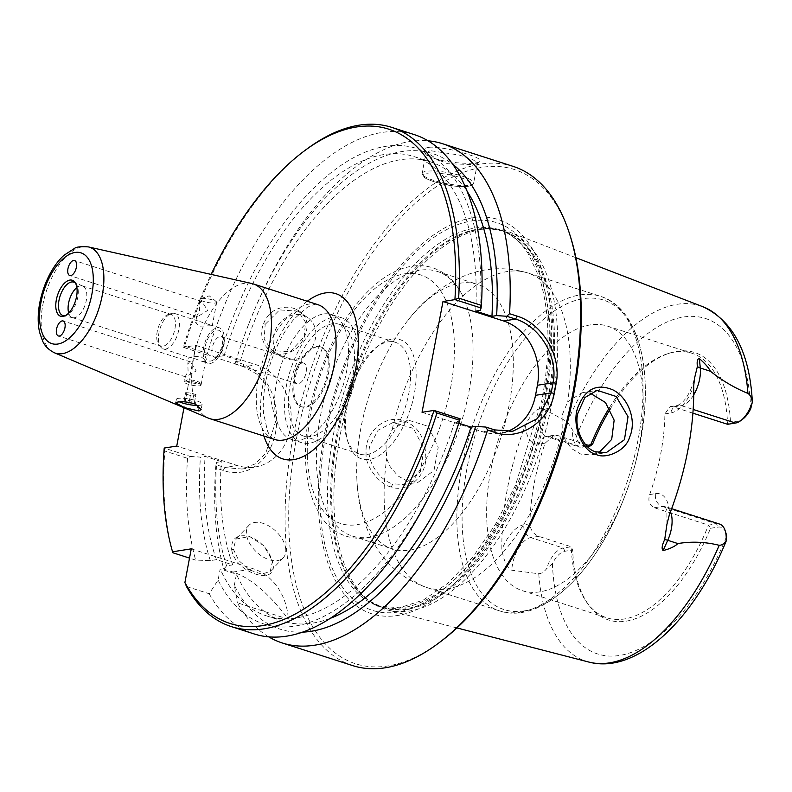 <?xml version="1.0" encoding="UTF-8"?>
<svg xmlns="http://www.w3.org/2000/svg" width="792" height="792" viewBox="0 0 792 792"><rect width="100%" height="100%" fill="white"/><g stroke="black" fill="none" stroke-linecap="round" stroke-linejoin="round"><path stroke-width="0.59" stroke-dasharray="3.96 2.97" d="M199.713 385.793A8.504 1.792 -169.3 0 0 201.049 385.11A8.504 1.792 -169.3 0 0 200.92 384.694A8.504 1.792 -169.3 0 0 194.337 382.041A8.504 1.792 -169.3 0 0 185.675 381.279A8.504 1.792 -169.3 0 0 184.615 381.615A8.504 1.792 -169.3 0 0 184.348 381.952A8.504 1.792 -169.3 0 0 190.169 384.813A8.504 1.792 -169.3 0 0 199.713 385.793M187.635 379.922A6.554 1.386 -169.3 0 0 186.813 380.18A6.554 1.386 -169.3 0 0 186.882 380.962A6.554 1.386 -169.3 0 0 192.149 382.892A6.554 1.386 -169.3 0 0 198.465 383.407A6.554 1.386 -169.3 0 0 199.049 383.259A6.554 1.386 -169.3 0 0 199.396 382.556A6.554 1.386 -169.3 0 0 194.317 380.516A6.554 1.386 -169.3 0 0 187.635 379.922M195.97 394.614L190.971 393.01L185.665 392.644L185.368 393.891L190.377 395.495L195.673 395.861L195.97 394.614L194.248 403.415L193.169 403.346M185.496 401.95L183.942 401.445L184.239 400.207L189.535 400.564L194.545 402.168M189.535 400.564L190.971 393.01M184.239 400.207L185.665 392.644M183.942 401.445L185.368 393.891M189.07 402.395L190.377 395.495M194.248 403.415L195.673 395.861M68.686 313.028A16.612 8.266 -72.2 0 0 72.359 317.602A16.612 8.266 -72.2 0 0 72.765 317.711A16.612 8.266 -72.2 0 0 74.428 317.74A16.612 8.266 -72.2 0 0 85.774 302.762A16.612 8.266 -72.2 0 0 82.912 286.11A16.612 8.266 -72.2 0 0 82.526 285.971A16.612 8.266 -72.2 0 0 80.457 285.823A16.612 8.266 -72.2 0 0 76.874 287.555M75.497 283.19A17.573 8.742 107.8 0 1 76.19 283.962A17.573 8.742 107.8 0 1 76.685 301.544A17.573 8.742 107.8 0 1 66.053 315.543A17.573 8.742 107.8 0 1 65.182 315.751A17.573 8.742 107.8 0 1 65.033 315.77M316.216 346.47A31.433 15.632 107.8 0 1 320.126 346.738A31.433 15.632 107.8 0 1 326.462 377.744A31.433 15.632 107.8 0 1 304.811 406.85A31.433 15.632 107.8 0 1 300.901 406.593A31.433 15.632 107.8 0 1 293.436 381.081A31.433 15.632 107.8 0 1 299.198 363.122A31.433 15.632 107.8 0 1 316.216 346.47M302.257 362.974A10.84 5.386 107.8 0 1 303.603 363.063A10.84 5.386 107.8 0 1 305.791 373.755A10.84 5.386 107.8 0 1 298.327 383.793A10.84 5.386 107.8 0 1 296.98 383.704A10.84 5.386 107.8 0 1 294.406 374.903A10.84 5.386 107.8 0 1 296.396 368.716A10.84 5.386 107.8 0 1 302.257 362.974M317.255 346.807A31.433 15.632 -72.2 0 0 295.604 375.923A31.433 15.632 -72.2 0 0 301.94 406.93A31.433 15.632 -72.2 0 0 326.433 381.784A31.433 15.632 -72.2 0 0 321.166 347.074A31.433 15.632 -72.2 0 0 317.255 346.807M251.668 283.477A70.795 35.204 -72.2 0 0 244.391 283.298A70.795 35.204 -72.2 0 0 196.03 347.332A70.795 35.204 -72.2 0 0 208.405 418.136M306.118 149.599A262.192 130.383 -72.2 0 0 184.615 346.114L207.365 353.43L209.355 355.727L183.239 347.322A259.568 129.076 107.8 0 1 211.137 274.408M184.615 346.114L183.259 347.341L195.782 345.342L183.982 407.771M215.365 302.999A8.504 1.792 -169.3 0 0 216.691 302.326A8.504 1.792 -169.3 0 0 216.256 301.584A8.504 1.792 -169.3 0 0 209.365 299.119A8.504 1.792 -169.3 0 0 201.316 298.495A8.504 1.792 -169.3 0 0 200.663 298.643A8.504 1.792 -169.3 0 0 199.99 299.168A8.504 1.792 -169.3 0 0 205.811 302.029A8.504 1.792 -169.3 0 0 215.365 302.999M211.058 325.75L199.129 326.185L195.594 322.403L200.416 321.74L212.296 325.562L211.058 325.75M197.921 316.453L196.832 315.889L199.515 310.959L199.218 303.267L201.94 301.465L207.613 310.484L197.921 316.453M198.01 405.454A13.108 2.772 -169.3 0 0 200.069 405.286A13.108 2.772 -169.3 0 0 202.128 404.247A13.108 2.772 -169.3 0 0 193.139 399.831A13.108 2.772 -169.3 0 0 178.418 398.336A13.108 2.772 -169.3 0 0 176.359 399.376A13.108 2.772 -169.3 0 0 179.457 401.881M190.268 356.994C188.041 356.935 188.991 357.271 193.119 357.994L200.911 361.003L204.306 361.508L205.732 360.34L200.168 356.143L189.031 357.182L187.793 363.706L190.516 361.904L196.188 370.923L185.704 376.883L185.407 376.319L188.09 371.398L187.793 363.706M216.077 357.37A10.84 5.386 107.8 0 1 214.721 357.271A10.84 5.386 107.8 0 1 212.909 345.302A10.84 5.386 107.8 0 1 221.354 336.64A10.84 5.386 107.8 0 1 223.7 339.441A10.84 5.386 107.8 0 1 218.265 356.36A10.84 5.386 107.8 0 1 216.077 357.37M210.791 361.013A16.087 7.999 -72.2 0 0 214.038 359.509A16.087 7.999 -72.2 0 0 222.106 334.422A16.087 7.999 -72.2 0 0 207.108 340.382A16.087 7.999 -72.2 0 0 210.791 361.013M217.087 327.69A18.612 9.256 107.8 0 1 219.404 327.838A18.612 9.256 107.8 0 1 223.156 346.203A18.612 9.256 107.8 0 1 210.335 363.439A18.612 9.256 107.8 0 1 208.019 363.28A18.612 9.256 107.8 0 1 204.267 344.926A18.612 9.256 107.8 0 1 217.087 327.69M169.082 314.295A16.612 8.266 107.8 0 1 171.141 314.434A16.612 8.266 107.8 0 1 174.497 330.828A16.612 8.266 107.8 0 1 163.053 346.213A16.612 8.266 107.8 0 1 160.984 346.074A16.612 8.266 107.8 0 1 158.667 344.352A16.612 8.266 107.8 0 1 158.192 327.73A16.612 8.266 107.8 0 1 168.26 314.493A16.612 8.266 107.8 0 1 169.082 314.295M172.3 313.295A18.612 9.256 107.8 0 1 174.616 313.454A18.612 9.256 107.8 0 1 178.368 331.808A18.612 9.256 107.8 0 1 165.548 349.054A18.612 9.256 107.8 0 1 163.231 348.896A18.612 9.256 107.8 0 1 160.637 346.965A18.612 9.256 107.8 0 1 160.113 328.343A18.612 9.256 107.8 0 1 171.379 313.513A18.612 9.256 107.8 0 1 172.3 313.295M233.373 549.262L238.907 560.706L249.846 570.062L261.716 574.131L270.23 571.487L272.349 561.776L271.963 559.993L263.756 545.648L249.629 536.501L235.957 539.075L233.373 549.262L231.66 549.697C231.086 538.619 236.798 534.135 248.777 536.263C260.598 540.768 268.409 549.014 272.22 560.974C280.962 587.159 235.65 574.418 231.66 549.697M352.638 665.587A262.192 130.383 107.8 0 1 299.802 406.979A262.192 130.383 107.8 0 1 480.417 164.142A262.192 130.383 107.8 0 1 513.028 166.34M268.696 636.837A262.192 130.383 107.8 0 1 237.333 602.801L288.238 619.156C277.863 605.157 256.836 579.843 232.967 572.062L223.799 569.121A262.192 130.383 107.8 0 1 215.632 468.013L216.008 464.706L224.819 467.537L242.015 469.042L255.202 463.894L265.756 453.361L275.685 421.225L267.864 387.199L257.509 374.487L243.857 366.805L235.036 363.974L235.719 361.607L240.362 360.875L224.116 355.657L219.473 356.39L209.355 355.727M235.036 363.974L235.699 361.796L243.292 364.231C265.211 373.468 276.349 392.109 276.675 420.156C276.655 454.549 251.133 480.526 223.225 470.448L215.632 468.013M235.699 361.796A262.192 130.383 107.8 0 1 248.797 323.859A262.192 130.383 107.8 0 1 428.046 140.808M263.627 323.661C273.695 296.238 314.939 305.692 305.702 333.412C301.326 346.718 292.822 353.687 280.18 354.301C266.855 354.192 257.479 337.63 263.627 323.661L265.181 324.354L264.142 339.224L272.102 350.589L290.248 351.737L304.158 336.877M428.63 147.5C431.313 146.183 449.638 148.639 461.716 152.48C475.616 156.41 481.665 159.41 479.853 161.469C475.774 165.706 430.739 162.568 424.611 152.361C423.562 149.411 424.908 147.787 428.63 147.5L430.125 150.648L425.947 153.133L426.532 155.153L447.678 163.736L473.398 164.578L477.487 162.865L472.636 159.489L459.241 155.044L430.125 150.648M285.585 547.787A23.602 14.197 -136.6 0 1 283.249 557.736A23.602 14.197 -136.6 0 1 262.538 556.608A23.602 14.197 -136.6 0 1 246.609 535.263A23.602 14.197 -136.6 0 1 248.955 525.314A23.602 14.197 -136.6 0 1 269.656 526.433A23.602 14.197 -136.6 0 1 285.585 547.787M304.158 336.867L305.534 322.225L298.089 311.226L279.635 309.88L265.181 324.354M314.008 343.382A23.602 20.275 -56.6 0 1 281.516 356.806A23.602 20.275 -56.6 0 1 275.022 330.858A23.602 20.275 -56.6 0 1 307.524 317.424A23.602 20.275 -56.6 0 1 314.008 343.382M458.796 423.215L454.766 421.918L459.439 421.186M422.047 412.295L482.684 431.779A52.44 44.124 81 0 0 500.366 433.214A52.44 44.124 81 0 0 506.425 431.729M302.485 632.145A249.718 124.186 107.8 0 1 234.353 585.209L237.333 602.801M195.782 345.342L256.42 364.825A52.44 44.124 -99 0 1 291.238 418.78A52.44 44.124 -99 0 1 255.064 466.993A52.44 44.124 -99 0 1 237.382 465.557L176.745 446.074M164.795 451.014L164.221 448.064L190.318 456.449L187.546 458.32L164.795 451.014A262.192 130.383 -72.2 0 0 172.913 552.776M190.318 456.449L200.435 457.113L205.088 456.38L221.334 461.607L216.681 462.34L216.008 464.706M481.873 229.343A198.644 98.782 107.8 0 1 491.416 228.611A198.644 98.782 107.8 0 1 509.256 231.957A198.644 98.782 107.8 0 1 545.906 429.69A198.644 98.782 107.8 0 1 409.771 610.929A198.644 98.782 107.8 0 1 387.793 610.048A198.644 98.782 107.8 0 1 371.339 602.375A198.644 98.782 107.8 0 1 349.094 398.604A198.644 98.782 107.8 0 1 481.873 229.343M592.614 444.163L584.971 445.371A22.968 11.425 107.8 0 1 576.487 436.283L567.448 421.869L542.371 408.306C537.115 408.098 531.491 413.543 525.512 424.651A188.793 93.882 -72.2 0 0 501.871 549.787C504.068 561.706 507.375 568.517 511.781 570.22L538.748 573.754C541.382 573.646 543.956 572.012 546.48 568.854L552.42 563.647A22.968 11.425 107.8 0 1 564.973 551.242L572.606 550.034L571.21 546.777L538.728 536.342C533.293 533.947 530.363 529.769 529.937 523.799A138.956 69.102 107.8 0 1 545.183 443.114L554.063 435.253L557.776 435.511L585.11 444.292M391.298 486.951C381.338 485.397 364.795 467.488 366.082 452.925C364.746 433.541 382.031 417.176 398.95 419.552C415.84 423.294 424.76 435.115 425.71 455.024C427.69 476.368 406.553 493.357 391.298 486.951L392.872 483.773L403.484 484.595L420.314 471.883L423.987 448.826L413.404 428.393L392.961 422.532L378.111 430.185L369.943 445.559C364.993 460.825 381.061 481.655 392.872 483.773M589.99 393.07L581.853 392.773L567.745 401.782L562.063 415.295L562.231 430.987L564.894 439.223L571.507 448.569L580.793 454.113L591.426 454.964L598.96 452.578M385.892 443.065L392.198 429.452L408.286 420.126L428.254 426.334L438.214 447.262L433.986 470.468L418.087 482.288L407.722 481.387L397.96 475.923L390.208 466.765L386.684 458.657L385.892 443.065M235.719 361.607A249.718 124.186 107.8 0 1 248.252 325.255A249.718 124.186 107.8 0 1 452.786 164.31M570.497 236.788A259.568 129.076 -72.2 0 0 482.1 167.35A259.568 129.076 -72.2 0 0 290.238 483.328A259.568 129.076 -72.2 0 0 440.382 641.787M472.567 217.81A207.039 102.96 -72.2 0 0 324.512 434.065A207.039 102.96 -72.2 0 0 397.426 615.513A207.039 102.96 -72.2 0 0 545.48 399.247A207.039 102.96 -72.2 0 0 472.567 217.81M191.268 548.846L253.48 568.834A52.44 44.124 -99 0 1 288.238 619.156M186.457 586.456L209.207 593.762L218.107 579.991L220.196 568.943L236.442 574.16L234.353 585.209M366.904 454.558A58.667 29.175 -72.2 0 0 407.326 400.207A58.667 29.175 -72.2 0 0 395.505 342.342A58.667 29.175 -72.2 0 0 388.199 341.847A58.667 29.175 -72.2 0 0 376.339 347.312A58.667 29.175 -72.2 0 0 346.926 438.857A58.667 29.175 -72.2 0 0 359.608 454.063A58.667 29.175 -72.2 0 0 366.904 454.558M392.228 339.075A62.667 31.165 107.8 0 1 406.553 419.453A62.667 31.165 107.8 0 1 348.143 442.688A62.667 31.165 107.8 0 1 379.556 344.906A62.667 31.165 107.8 0 1 392.228 339.075M310.81 436.531A58.667 29.175 107.8 0 1 303.514 436.036A58.667 29.175 107.8 0 1 293.674 371.26A58.667 29.175 107.8 0 1 339.402 324.324A58.667 29.175 107.8 0 1 351.222 382.19A58.667 29.175 107.8 0 1 310.81 436.531M323.453 313.998A65.588 32.62 107.8 0 1 331.62 314.553A65.588 32.62 107.8 0 1 344.837 379.249A65.588 32.62 107.8 0 1 299.653 439.996A65.588 32.62 107.8 0 1 291.496 439.441A65.588 32.62 107.8 0 1 278.279 374.755A65.588 32.62 107.8 0 1 323.453 313.998M333.363 317.186A65.588 32.62 107.8 0 1 341.52 317.731A65.588 32.62 107.8 0 1 354.737 382.427A65.588 32.62 107.8 0 1 309.553 443.173A65.588 32.62 107.8 0 1 301.396 442.629A65.588 32.62 107.8 0 1 288.179 377.933A65.588 32.62 107.8 0 1 333.363 317.186M610.187 409.108A140.471 69.854 107.8 0 1 670.101 352.955A140.471 69.854 107.8 0 1 730.521 422.433L727.591 424.304A138.956 69.102 -72.2 0 0 691.901 353.242A138.956 69.102 -72.2 0 0 667.735 353.697A138.956 69.102 -72.2 0 0 609.394 407.741M564.973 551.242L563.28 548.024L571.21 546.777A138.956 69.102 -72.2 0 0 587.516 603.385A138.956 69.102 -72.2 0 0 606.9 617.839A138.956 69.102 -72.2 0 0 624.175 619.007A138.956 69.102 -72.2 0 0 708.533 525.126L710.513 528.294A140.471 69.854 107.8 0 1 589.01 605.365A140.471 69.854 107.8 0 1 572.606 550.034M692.901 413.157L673.447 406.91L670.091 406.593L664.904 413.879A138.956 69.102 107.8 0 1 649.658 494.564C647.807 500.89 649.381 505.286 654.39 507.741L708.533 525.126L716.463 523.878A25.591 12.721 107.8 0 1 719.651 524.096M539.738 591.871A138.956 69.102 107.8 0 1 522.453 590.703A138.956 69.102 107.8 0 1 494.446 453.648A138.956 69.102 107.8 0 1 590.169 324.938A138.956 69.102 107.8 0 1 607.454 326.106A138.956 69.102 107.8 0 1 635.362 463.548A138.956 69.102 107.8 0 1 625.175 495.238A138.956 69.102 107.8 0 1 539.738 591.871M742.797 419.087A22.968 11.425 107.8 0 1 738.154 421.225L730.521 422.433M710.513 528.294L718.156 527.096A22.968 11.425 107.8 0 1 725.977 533.244M468.874 392.03A138.956 69.102 -72.2 0 0 461.38 293.357A138.956 69.102 -72.2 0 0 437.224 271.418A138.956 69.102 -72.2 0 0 328.928 382.576A138.956 69.102 -72.2 0 0 352.212 536.016A138.956 69.102 -72.2 0 0 369.498 537.184A138.956 69.102 -72.2 0 0 384.625 532.254A138.956 69.102 -72.2 0 0 468.874 392.03M509.157 404.969A138.956 69.102 107.8 0 1 409.781 550.123A138.956 69.102 107.8 0 1 392.495 548.955A138.956 69.102 107.8 0 1 356.875 479.497A138.956 69.102 107.8 0 1 408.098 320.077A138.956 69.102 107.8 0 1 460.211 283.19A138.956 69.102 107.8 0 1 477.497 284.358A138.956 69.102 107.8 0 1 509.157 404.969M538.728 536.342L530.798 537.59L563.28 548.024A25.591 12.721 -72.2 0 0 546.48 568.854M587.11 446.44L582.338 447.193A25.591 12.721 107.8 0 1 579.15 446.975A25.591 12.721 107.8 0 1 572.606 430.541M223.799 569.121L226.571 565.834L232.709 564.874L216.464 559.647L210.325 560.617L195.664 560.083L189.516 558.103M209.207 593.762A262.192 130.383 -72.2 0 0 254.103 633.927M187.546 458.32A262.192 130.383 -72.2 0 0 195.664 560.083M448.48 452.4A249.718 124.186 107.8 0 1 218.107 579.991M210.325 560.617A249.718 124.186 107.8 0 1 200.435 457.113M454.766 421.918A241.214 119.958 107.8 0 1 266.468 615.869A241.214 119.958 107.8 0 1 220.196 568.943M330.185 618.374A241.214 119.958 107.8 0 1 282.714 621.086A241.214 119.958 107.8 0 1 236.442 574.16M414.503 134.69A262.192 130.383 -72.2 0 0 207.365 353.43M219.473 356.39A249.718 124.186 107.8 0 1 384.13 146.609A249.718 124.186 107.8 0 1 480.378 310.385M224.116 355.657A241.214 119.958 107.8 0 1 414.028 156.569A241.214 119.958 107.8 0 1 475.705 311.117M216.464 559.647A241.214 119.958 107.8 0 1 205.088 456.38M240.362 360.875A241.214 119.958 107.8 0 1 430.274 161.786A241.214 119.958 107.8 0 1 467.28 191.644M226.571 565.834A249.718 124.186 107.8 0 1 216.681 462.34M232.709 564.874A241.214 119.958 107.8 0 1 221.334 461.607M274.537 439.461A70.795 35.204 107.8 0 1 260.271 369.636A70.795 35.204 107.8 0 1 309.028 304.069A70.795 35.204 107.8 0 1 317.839 304.663C316.622 303.554 313.048 304.484 307.128 307.454L294.04 319.097C284.308 330.591 276.438 345.362 270.418 363.429C264.716 381.566 262.419 398.178 263.548 413.275L267.448 430.937C269.666 435.887 272.032 438.728 274.537 439.461M307.276 301.267A86.773 43.154 -72.2 0 0 263.974 436.065M88.338 246.906A55.638 27.671 -72.2 0 0 82.625 246.767A55.638 27.671 -72.2 0 0 42.837 304.89A55.638 27.671 -72.2 0 0 54.341 352.747M494.653 429.898L482.684 431.779M243.292 364.231L243.857 366.805L256.42 364.825M223.225 470.448L224.819 467.537L237.382 465.557M461.875 176.052A26.215 5.534 10.7 0 1 473.646 183.13A26.215 5.534 10.7 0 1 469.537 185.219A26.215 5.534 10.7 0 1 440.095 182.219A26.215 5.534 10.7 0 1 422.116 173.389A26.215 5.534 10.7 0 1 436.006 171.121A26.215 5.534 10.7 0 1 461.875 176.052M467.953 186.308A24.641 5.197 -169.3 0 0 460.746 177.695A24.641 5.197 -169.3 0 0 427.244 173.23A24.641 5.197 -169.3 0 0 434.442 181.843A24.641 5.197 -169.3 0 0 467.953 186.308M567.448 421.869A186.665 92.832 107.8 0 1 702.949 306.761M588.803 662.053A186.665 92.832 107.8 0 1 538.748 573.754M404.554 273.854A130.571 64.934 107.8 0 1 450.529 388.278A130.571 64.934 107.8 0 1 357.162 524.67A130.571 64.934 107.8 0 1 311.177 410.246A130.571 64.934 107.8 0 1 404.554 273.854M735.511 423.047L738.154 421.225M552.42 563.647A176.19 87.615 -72.2 0 0 619.591 655.459A176.19 87.615 -72.2 0 0 726.64 536.184M649.658 494.564L655.558 493.634A10.484 8.821 81 0 0 662.32 506.484L716.463 523.878L718.156 527.096M750.707 408.82A176.19 87.615 -72.2 0 0 683.536 317.008A176.19 87.615 -72.2 0 0 576.487 436.283M673.447 406.91L681.377 405.652A25.591 12.721 -72.2 0 0 693.733 394.832M664.904 413.879L670.804 412.949A10.484 8.821 -99 0 1 677.833 405.365A10.484 8.821 -99 0 1 681.377 405.652L693.158 409.444M654.39 507.741L662.32 506.484A25.591 12.721 107.8 0 1 665.508 506.702A25.591 12.721 107.8 0 1 670.487 511.84M524.195 610.919A162.558 80.834 107.8 0 1 466.953 468.468A162.558 80.834 107.8 0 1 583.199 298.663A162.558 80.834 107.8 0 1 640.451 441.124A162.558 80.834 107.8 0 1 636.065 460.805A162.558 80.834 107.8 0 1 624.155 497.871A162.558 80.834 107.8 0 1 524.195 610.919M519.968 612.236A165.181 82.14 -72.2 0 0 638.095 439.699A165.181 82.14 -72.2 0 0 600.475 296.327A165.181 82.14 -72.2 0 0 579.922 294.941A165.181 82.14 -72.2 0 0 466.142 447.925A165.181 82.14 -72.2 0 0 499.425 610.85A165.181 82.14 -72.2 0 0 519.968 612.236M392.198 429.452A165.181 82.14 107.8 0 1 527.739 272.963A165.181 82.14 107.8 0 1 567.745 401.782M562.231 430.987A165.181 82.14 107.8 0 1 447.233 588.872A165.181 82.14 107.8 0 1 426.69 587.486A165.181 82.14 107.8 0 1 386.684 458.657M655.558 493.634A36.076 17.939 107.8 0 1 669.349 514.83M670.804 412.949A36.076 17.939 -72.2 0 0 693.693 385.971M529.937 523.799L524.037 524.73A10.484 8.821 -99 0 0 530.798 537.59A25.591 12.721 -72.2 0 0 511.781 570.22M524.037 524.73A36.076 17.939 -72.2 0 0 501.871 549.787M545.183 443.114L539.283 444.045A36.076 17.939 107.8 0 1 525.512 424.651M584.971 445.371L582.338 447.193L549.846 436.758A10.484 8.821 81 0 0 546.312 436.471A10.484 8.821 81 0 0 539.283 444.045M557.776 435.511L549.846 436.758A25.591 12.721 107.8 0 1 546.668 436.541A25.591 12.721 107.8 0 1 542.371 408.306M232.967 572.062L253.48 568.834M479.031 229.314A197.772 98.356 107.8 0 1 488.535 228.591A197.772 98.356 107.8 0 1 548.688 402.643A197.772 98.356 107.8 0 1 407.246 609.226A197.772 98.356 107.8 0 1 368.983 600.712A197.772 98.356 107.8 0 1 346.837 397.841A197.772 98.356 107.8 0 1 479.031 229.314M477.883 229.126A197.594 98.267 107.8 0 1 502.465 230.789A197.594 98.267 107.8 0 1 547.47 402.296A197.594 98.267 107.8 0 1 406.157 608.702A197.594 98.267 107.8 0 1 381.586 607.038A197.594 98.267 107.8 0 1 341.768 412.147A197.594 98.267 107.8 0 1 477.883 229.126M474.745 228.116A197.594 98.267 107.8 0 1 499.326 229.779A197.594 98.267 107.8 0 1 544.332 401.287A197.594 98.267 107.8 0 1 403.019 607.692A197.594 98.267 107.8 0 1 378.447 606.029A197.594 98.267 107.8 0 1 338.63 411.137A197.594 98.267 107.8 0 1 474.745 228.116M471.537 221.008A203.574 101.237 107.8 0 1 543.233 399.406A203.574 101.237 107.8 0 1 397.653 612.048A203.574 101.237 107.8 0 1 325.957 433.65A203.574 101.237 107.8 0 1 471.537 221.008M186.813 380.18L184.615 381.615M199.396 382.556L200.92 384.694M186.882 380.962A11.91 11.91 0 0 0 199.049 383.259M82.912 286.11L74.151 282.289M72.765 317.711L63.419 315.721M294.406 374.903L293.436 381.081M296.396 368.716L299.198 363.122M300.901 406.593L301.94 406.93M320.126 346.738L321.166 347.074M199.99 299.168L199.208 303.267M196.832 315.889L195.594 322.403M216.691 302.326L212.296 325.562L219.404 327.838M216.256 301.584L209.266 295.842L200.663 298.643M176.359 399.376L175.685 402.93M202.128 404.247L201.128 409.513M185.407 376.319L184.348 381.952M205.732 360.34L201.049 385.11M190.516 361.904L63.142 320.978M185.704 376.883L58.331 335.957M201.94 301.465L74.557 260.548M197.129 316.444L69.746 275.517M223.7 339.441L222.106 334.422M218.265 356.36L214.038 359.509M303.603 363.063L221.354 336.64M296.98 383.704L214.721 357.271M76.19 283.962L74.874 282.2M66.053 315.543L63.944 316.206M72.359 317.602L160.984 346.074M82.526 285.971L171.141 314.434M158.667 344.352L160.637 346.965M168.26 314.493L171.379 313.513M163.231 348.896L189.031 357.182M200.911 361.003L208.019 363.28M174.616 313.454L200.416 321.74M271.963 559.993L272.22 560.974M249.629 536.501L248.777 536.263M248.955 525.314L235.947 539.065M283.249 557.736L270.23 571.497M307.524 317.424L298.099 311.207M281.516 356.806L272.102 350.589M512.86 431.244L500.366 433.214M477.477 162.865L473.646 183.13C470.785 185.1 477.2 187.496 453.529 186.011L435.184 182.12C424.977 178.655 425.136 177.863 423.373 176.537L422.116 173.389L425.947 153.133M575.883 257.687L509.256 231.957M456.935 627.937L387.793 610.048M591.644 454.935L605.702 452.717M581.853 392.773L596.168 390.515M403.484 484.585L418.087 482.288M392.961 422.542L408.286 420.126M426.532 155.153L424.611 152.361M477.022 163.479L479.853 161.469M248.252 325.255L248.797 323.859M242.015 469.042L255.064 466.993M346.926 438.857L348.143 442.688M376.339 347.312L379.556 344.906M395.505 342.342L339.402 324.324M359.608 454.063L303.514 436.036M291.496 439.441L301.396 442.629M331.62 314.553L341.52 317.731M667.735 353.697L670.101 352.955M522.453 590.703L606.9 617.839M607.454 326.106L691.901 353.242M587.516 603.385L589.01 605.365M666.943 524.215L666.894 510.642L665.141 506.524L671.656 508.682M408.098 320.077C423.958 299.465 443.233 284.516 465.934 275.23C486.06 267.429 506.662 266.666 527.739 272.963L600.475 296.327C638.857 308.068 654.143 370.943 640.451 441.104L635.362 463.548M356.875 479.497C357.766 505.484 364.736 528.868 377.774 549.638C389.595 567.706 405.9 580.318 426.69 587.486L499.425 610.85C541.084 625.145 595.772 572.487 624.155 497.871L625.175 495.238M461.38 293.357C454.519 280.517 444.946 271.983 432.67 267.755C425.522 265.498 418.107 265.072 410.434 266.468C398.921 268.686 387.714 274.299 376.814 283.308C360.142 297.208 345.589 316.483 333.135 341.134C315.335 377.418 306.098 414.295 305.435 451.767C305.257 479.012 310.692 500.89 321.76 517.384C332.897 535.263 357.727 545.559 384.625 532.254M352.212 536.016L392.495 548.955M437.224 271.418L477.497 284.358M670.091 406.593L677.833 405.365L681.764 402.91C687.367 397.643 691.624 389.417 694.525 378.23M554.063 435.253L546.272 436.471L579.15 446.975M266.468 615.869L282.714 621.086M414.028 156.569L430.274 161.786M491.416 228.611L488.535 228.591L502.465 230.789L499.326 229.779C510.414 233.303 519.958 241.124 527.977 253.242L539.243 277.279C549.856 310.533 550.777 351.4 541.976 399.871L515.344 485.625L495.515 524.274L472.675 557.34L448.084 583.09L423.185 600.158L399.554 607.791L378.447 606.029L381.586 607.038L368.983 600.712L371.339 602.375"/><path stroke-width="1.19" d="M193.169 403.346L185.496 401.95M188.941 403.059L189.07 402.395M76.874 287.555A16.612 8.266 -72.2 0 0 68.686 313.028M65.033 315.77A17.573 8.742 107.8 0 1 63.419 315.721A17.573 8.742 107.8 0 1 60.043 296.198A17.573 8.742 107.8 0 1 74.151 282.289A17.573 8.742 107.8 0 1 75.497 283.19M54.341 352.747L208.405 418.136A70.795 35.204 -72.2 0 0 209.9 418.691A70.795 35.204 -72.2 0 0 218.701 419.285A70.795 35.204 -72.2 0 0 267.468 353.717A70.795 35.204 -72.2 0 0 253.202 283.892A70.795 35.204 -72.2 0 0 251.668 283.477L88.338 246.906C80.834 246.401 76.22 246.896 74.507 248.411L64.271 255.083C54.806 263.092 44.154 280.655 39.748 302.9C37.709 313.741 37.66 323.572 39.6 332.373L42.54 340.867C44.629 345.817 48.559 349.777 54.341 352.747A55.638 27.671 -72.2 0 0 62.429 353.648A55.638 27.671 -72.2 0 0 101.059 300.901A55.638 27.671 -72.2 0 0 88.338 246.906M434.065 410.434L433.976 410.414A259.568 129.076 107.8 0 1 184.902 582.506L186.457 586.456A262.192 130.383 -72.2 0 0 231.363 626.62A262.192 130.383 -72.2 0 0 436.927 412.978L459.677 420.285L460.142 418.81L434.065 410.434L436.927 412.978M433.976 410.414L422.047 412.295L442.985 301.495L455.004 299.623L481.081 308.009L481.387 305.385L458.637 298.079L455.004 299.623M211.137 274.408A259.568 129.076 107.8 0 1 303.999 151.173A259.568 129.076 107.8 0 1 454.915 299.614M183.982 407.771L176.745 446.074L164.211 448.044A259.568 129.076 107.8 0 0 172.557 551.796L191.268 548.846L184.902 582.506M177.705 402.069C182.596 401.257 188.496 401.95 195.416 404.138L201.128 409.513L198.99 411.008L184.635 407.652L175.695 402.93L177.705 402.069M69.874 280.081A18.919 9.415 107.8 0 1 74.874 282.2A18.919 9.415 107.8 0 1 75.398 301.128A18.919 9.415 107.8 0 1 63.944 316.206A18.919 9.415 107.8 0 1 63.014 316.424A18.919 9.415 107.8 0 1 56.341 299.841A18.919 9.415 107.8 0 1 69.874 280.081M73.577 260.479A7.87 3.911 107.8 0 1 74.557 260.548A7.87 3.911 107.8 0 1 76.141 268.3A7.87 3.911 107.8 0 1 70.726 275.586A7.87 3.911 107.8 0 1 69.746 275.517A7.87 3.911 107.8 0 1 68.161 267.765A7.87 3.911 107.8 0 1 73.577 260.479M62.162 320.918A7.87 3.911 107.8 0 1 63.142 320.978A7.87 3.911 107.8 0 1 64.726 328.739A7.87 3.911 107.8 0 1 59.301 336.026A7.87 3.911 107.8 0 1 58.331 335.957A7.87 3.911 107.8 0 1 56.747 328.205A7.87 3.911 107.8 0 1 62.162 320.918M179.457 401.881A13.108 2.772 -169.3 0 0 198.01 405.454M485.842 427.066L487.575 430.066L495.168 432.511C519.314 440.966 549.173 422.017 554.271 393.367L556.192 383.219C561.835 354.974 541.54 323.344 517.156 316.147L509.563 313.711L506.771 316.265L515.582 319.087C538.887 325.977 558.459 355.994 553.113 382.783L551.202 392.852L537.441 418.562L512.86 431.234L494.653 429.898L485.842 427.066L475.685 426.403L471.012 427.135L458.796 423.215M487.575 430.066A262.192 130.383 107.8 0 1 314.85 645.173A262.192 130.383 107.8 0 1 282.239 642.965A262.192 130.383 107.8 0 1 268.696 636.837M428.046 140.808A262.192 130.383 107.8 0 1 442.629 143.728L513.028 166.34A262.192 130.383 107.8 0 1 569.696 234.274A262.192 130.383 107.8 0 1 438.273 643.361A262.192 130.383 107.8 0 1 385.249 667.785A262.192 130.383 107.8 0 1 352.638 665.587L282.239 642.965M442.629 143.728A262.192 130.383 107.8 0 1 509.563 313.711M231.363 626.62L254.103 633.927A262.192 130.383 -72.2 0 0 447.945 453.796L448.48 452.4A249.718 124.186 107.8 0 0 459.439 421.186L460.142 418.81M506.425 431.729A52.44 44.124 81 0 0 535.511 395.327L537.422 385.258A52.44 44.124 81 0 0 503.623 320.978L442.985 301.495M481.081 308.009L480.378 310.385L475.705 311.117L491.951 316.335L496.624 315.602L506.771 316.265M458.637 298.079A262.192 130.383 -72.2 0 0 391.753 127.373A262.192 130.383 -72.2 0 0 306.118 149.599L303.999 151.173M475.685 426.403A249.718 124.186 107.8 0 1 302.485 632.145M189.516 558.103L172.913 552.776L172.557 551.796M595.851 451.787C584.546 449.589 573.378 427.987 578.012 412.78L584.872 397.584L597.168 390.327L616.126 396.475L628.026 416.661L624.462 439.699L606.246 452.638L595.851 451.787L596.505 454.608C605.286 459.192 625.72 451.371 629.551 437.303C637.263 420.305 627.878 397.02 612.711 389.793C597.416 383.477 586.149 388.525 578.912 404.95C570.23 422.453 581.645 451.539 596.505 454.608M671.656 508.682L719.651 524.096A25.591 12.721 107.8 0 1 725.175 530.729L725.977 533.244A22.968 11.425 107.8 0 1 726.64 536.184L726.185 540.53C724.324 543.619 721.997 545.213 719.225 545.312C705.454 541.847 691.673 541.273 677.873 543.559C674.863 546.5 669.943 548.836 663.102 550.559C661.429 549.054 661.963 545.371 664.706 539.52L666.943 524.215L669.349 514.83A190.11 94.535 -72.2 0 0 693.693 385.971L694.525 378.23L697.396 366.508C696.752 361.271 697.415 358.647 699.366 358.627C704.969 363.459 708.652 367.666 710.434 371.26C722.047 380.516 734.54 387.902 747.925 393.426C750.281 394.931 751.747 397.861 752.321 402.217L752.4 402.752C749.875 352.994 733.392 320.998 702.949 306.761A186.665 92.832 107.8 0 1 747.925 393.426M598.96 452.578L611.691 439.392L614.147 420.196L605.484 402.524L589.99 393.07M452.786 164.31A249.718 124.186 107.8 0 1 496.624 315.602M438.273 643.361L440.382 641.787A259.568 129.076 -72.2 0 0 570.497 236.788L569.696 234.274M609.394 407.741A138.956 69.102 -72.2 0 0 590.258 445.945L592.614 444.163A140.471 69.854 107.8 0 1 610.187 409.108M693.158 409.444L735.511 423.047L727.591 424.304L692.901 413.157M585.11 444.292L590.258 445.945L587.11 446.44M752.321 402.217L750.707 408.82A22.968 11.425 107.8 0 1 742.797 419.087L740.688 420.671A25.591 12.721 -72.2 0 0 752.321 402.217M735.511 423.047A25.591 12.721 -72.2 0 0 740.688 420.671M719.225 545.312A186.665 92.832 107.8 0 1 609.454 662.874A186.665 92.832 107.8 0 1 588.803 662.053C637.372 674.843 694.614 618.819 726.551 540.184L726.185 540.53A25.591 12.721 107.8 0 0 725.175 530.729M447.945 453.796A262.192 130.383 -72.2 0 0 459.677 420.285M471.012 427.135A241.214 119.958 107.8 0 1 330.185 618.374M481.387 305.385A262.192 130.383 -72.2 0 0 414.503 134.69L391.753 127.373M467.28 191.644A241.214 119.958 107.8 0 1 491.951 316.335M253.202 283.892L317.839 304.663A70.795 35.204 107.8 0 1 333.967 366.112A70.795 35.204 107.8 0 1 283.338 440.055A70.795 35.204 107.8 0 1 274.537 439.461L209.9 418.691M263.974 436.065A86.773 43.154 -72.2 0 0 310.682 451.945A86.773 43.154 -72.2 0 0 355.697 369.003A86.773 43.154 -72.2 0 0 325.136 292.961A86.773 43.154 -72.2 0 0 307.276 301.267M75.091 252.46A47.669 23.71 107.8 0 1 91.882 294.238A47.669 23.71 107.8 0 1 57.786 344.035A47.669 23.71 107.8 0 1 41.006 302.257A47.669 23.71 107.8 0 1 75.091 252.46M517.156 316.147L515.582 319.087L503.623 320.978M537.422 385.258L553.113 382.783L556.192 383.219M535.511 395.327L551.202 392.852L554.271 393.367M494.653 429.898L495.168 432.511M693.733 394.832A25.591 12.721 -72.2 0 0 700.296 368.003L710.434 371.26M670.487 511.84A25.591 12.721 107.8 0 1 667.735 540.302L677.873 543.559M664.706 539.52A10.484 2.029 -155.7 0 1 667.735 540.302L663.102 550.559M697.396 366.508A10.484 5.98 174.4 0 0 700.296 368.003L699.366 358.627M702.949 306.761L575.883 257.687M588.803 662.053L456.935 627.937M605.702 452.717L606.246 452.628M596.168 390.515L597.178 390.357"/></g></svg>

